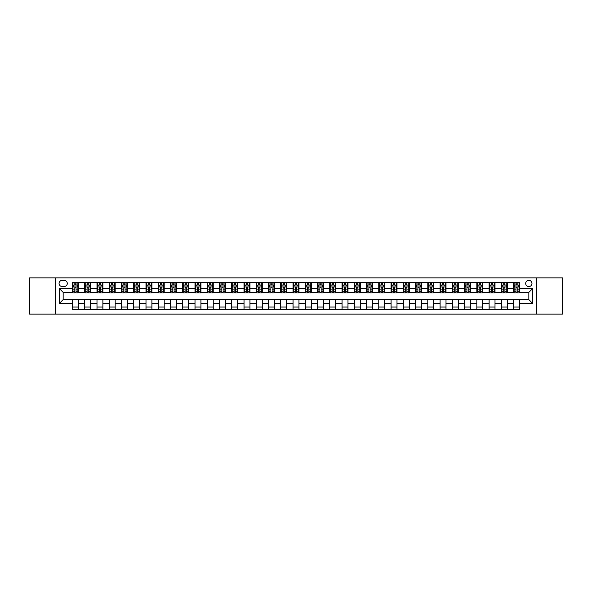 <?xml version="1.0" encoding="UTF-8"?>
<svg xmlns="http://www.w3.org/2000/svg" width="592" height="592" viewBox="0 0 592 592"><rect width="100%" height="100%" fill="white"/><g stroke="black" fill="none" stroke-linecap="round" stroke-linejoin="round"><path stroke-width="0.89" d="M528.826 280.312A3.138 3.138 0 0 0 525.689 283.45A3.138 3.138 0 0 0 528.826 286.587A3.138 3.138 0 0 0 531.964 283.45A3.138 3.138 0 0 0 528.826 280.312M536.67 314.137L562.4 314.137L562.4 277.863L536.67 277.863L536.67 314.137L55.33 314.137L55.33 277.863L29.6 277.863L29.6 314.137L55.33 314.137M62.101 286.491L64.254 286.491A3.041 3.041 0 0 0 67.296 283.45A3.041 3.041 0 0 0 64.254 280.416L62.101 280.416A3.041 3.041 0 0 0 59.059 283.45A3.041 3.041 0 0 0 62.101 286.491M536.67 277.863L55.33 277.863M72.49 303.548L59.252 303.548L59.252 288.452L72.49 288.452L72.49 292.374L63.174 292.374L63.174 299.626L72.49 299.626L72.49 309.483L519.51 309.483L519.51 299.626L528.826 299.626L528.826 292.374L519.51 292.374L519.51 288.452L532.748 288.452L532.748 303.548L519.51 303.548M519.51 288.452L519.51 282.517L72.49 282.517L72.49 288.452M513.627 282.517L513.627 292.374L514.122 292.374M515.98 292.374L517.156 292.374M519.021 292.374L519.51 292.374M513.627 292.374L506.767 292.374M501.372 282.517L501.372 292.374L501.868 292.374M503.725 292.374L504.902 292.374M501.372 292.374L494.512 292.374M489.125 282.517L489.125 292.374L489.614 292.374M491.471 292.374L492.648 292.374M489.125 292.374L482.258 292.374M476.871 282.517L476.871 292.374L477.359 292.374M479.224 292.374L480.393 292.374M476.871 292.374L470.004 292.374M464.616 282.517L464.616 292.374L465.105 292.374M466.97 292.374L468.146 292.374M464.616 292.374L457.749 292.374M452.362 282.517L452.362 292.374L452.85 292.374M454.715 292.374L455.892 292.374M452.362 292.374L445.495 292.374M440.108 282.517L440.108 292.374L440.596 292.374M442.461 292.374L443.637 292.374M440.108 292.374L433.24 292.374M427.853 282.517L427.853 292.374L428.342 292.374M430.206 292.374L431.383 292.374M427.853 292.374L420.993 292.374M415.599 282.517L415.599 292.374L416.087 292.374M417.952 292.374L419.129 292.374M415.599 292.374L408.739 292.374M403.344 282.517L403.344 292.374L403.833 292.374M405.698 292.374L406.874 292.374M403.344 292.374L396.485 292.374M391.09 282.517L391.09 292.374L391.578 292.374M393.443 292.374L394.62 292.374M391.09 292.374L384.23 292.374M378.836 282.517L378.836 292.374L379.324 292.374M381.189 292.374L382.365 292.374M378.836 292.374L371.976 292.374M366.581 282.517L366.581 292.374L367.07 292.374M368.934 292.374L370.111 292.374M366.581 292.374L359.721 292.374M354.327 282.517L354.327 292.374L354.815 292.374M356.68 292.374L357.857 292.374M354.327 292.374L347.467 292.374M342.072 282.517L342.072 292.374L342.568 292.374M344.426 292.374L345.602 292.374M342.072 292.374L335.213 292.374M329.818 282.517L329.818 292.374L330.314 292.374M332.171 292.374L333.348 292.374M329.818 292.374L322.958 292.374M317.564 282.517L317.564 292.374L318.059 292.374M319.917 292.374L321.093 292.374M317.564 292.374L310.704 292.374M305.317 282.517L305.317 292.374L305.805 292.374M307.662 292.374L308.839 292.374M305.317 292.374L298.449 292.374M293.062 282.517L293.062 292.374L293.551 292.374M295.415 292.374L296.585 292.374M293.062 292.374L286.195 292.374M280.808 282.517L280.808 292.374L281.296 292.374M283.161 292.374L284.338 292.374M280.808 292.374L273.941 292.374M268.553 282.517L268.553 292.374L269.042 292.374M270.907 292.374L272.083 292.374M268.553 292.374L261.686 292.374M256.299 282.517L256.299 292.374L256.787 292.374M258.652 292.374L259.829 292.374M256.299 292.374L249.432 292.374M244.045 282.517L244.045 292.374L244.533 292.374M246.398 292.374L247.574 292.374M244.045 292.374L237.185 292.374M231.79 282.517L231.79 292.374L232.279 292.374M234.143 292.374L235.32 292.374M231.79 292.374L224.93 292.374M219.536 282.517L219.536 292.374L220.024 292.374M221.889 292.374L223.066 292.374M219.536 292.374L212.676 292.374M207.281 282.517L207.281 292.374L207.77 292.374M209.635 292.374L210.811 292.374M207.281 292.374L200.422 292.374M195.027 282.517L195.027 292.374L195.515 292.374M197.38 292.374L198.557 292.374M195.027 292.374L188.167 292.374M182.773 282.517L182.773 292.374L183.261 292.374M185.126 292.374L186.302 292.374M182.773 292.374L175.913 292.374M170.518 282.517L170.518 292.374L171.007 292.374M172.871 292.374L174.048 292.374M170.518 292.374L163.658 292.374M158.264 282.517L158.264 292.374L158.76 292.374M160.617 292.374L161.794 292.374M158.264 292.374L151.404 292.374M146.009 282.517L146.009 292.374L146.505 292.374M148.363 292.374L149.539 292.374M146.009 292.374L139.15 292.374M133.755 282.517L133.755 292.374L134.251 292.374M136.108 292.374L137.285 292.374M133.755 292.374L126.895 292.374M121.508 282.517L121.508 292.374L121.996 292.374M123.854 292.374L125.03 292.374M121.508 292.374L114.641 292.374M109.254 282.517L109.254 292.374L109.742 292.374M111.607 292.374L112.776 292.374M109.254 292.374L102.386 292.374M96.999 282.517L96.999 292.374L97.488 292.374M99.352 292.374L100.529 292.374M96.999 292.374L90.132 292.374M84.745 282.517L84.745 292.374L85.233 292.374M87.098 292.374L88.275 292.374M84.745 292.374L77.878 292.374M72.49 292.374L72.979 292.374M74.844 292.374L76.02 292.374M72.49 299.626L78.373 299.626L78.373 309.483M519.51 299.626L78.373 299.626M78.373 282.517L78.373 292.374M72.49 284.974L72.979 284.974M74.844 284.974L76.02 284.974M77.878 284.974L78.373 284.974M72.49 307.026L78.373 307.026M84.745 299.626L84.745 309.483M90.628 282.517L90.628 292.374M84.745 284.974L85.233 284.974M87.098 284.974L88.275 284.974M90.132 284.974L90.628 284.974M90.628 299.626L90.628 309.483M84.745 307.026L90.628 307.026M96.999 299.626L96.999 309.483M102.875 299.626L102.875 309.483M96.999 307.026L102.875 307.026M102.875 282.517L102.875 292.374M96.999 284.974L97.488 284.974M99.352 284.974L100.529 284.974M102.386 284.974L102.875 284.974M109.254 299.626L109.254 309.483M115.129 299.626L115.129 309.483M109.254 307.026L115.129 307.026M115.129 282.517L115.129 292.374M109.254 284.974L109.742 284.974M111.607 284.974L112.776 284.974M114.641 284.974L115.129 284.974M121.508 299.626L121.508 309.483M127.384 299.626L127.384 309.483M121.508 307.026L127.384 307.026M127.384 282.517L127.384 292.374M121.508 284.974L121.996 284.974M123.854 284.974L125.03 284.974M126.895 284.974L127.384 284.974M133.755 299.626L133.755 309.483M139.638 299.626L139.638 309.483M133.755 307.026L139.638 307.026M139.638 282.517L139.638 292.374M133.755 284.974L134.251 284.974M136.108 284.974L137.285 284.974M139.15 284.974L139.638 284.974M146.009 299.626L146.009 309.483M151.892 299.626L151.892 309.483M146.009 307.026L151.892 307.026M151.892 282.517L151.892 292.374M146.009 284.974L146.505 284.974M148.363 284.974L149.539 284.974M151.404 284.974L151.892 284.974M158.264 299.626L158.264 309.483M164.147 299.626L164.147 309.483M158.264 307.026L164.147 307.026M164.147 282.517L164.147 292.374M158.264 284.974L158.76 284.974M160.617 284.974L161.794 284.974M163.658 284.974L164.147 284.974M170.518 299.626L170.518 309.483M176.401 299.626L176.401 309.483M170.518 307.026L176.401 307.026M176.401 282.517L176.401 292.374M170.518 284.974L171.007 284.974M172.871 284.974L174.048 284.974M175.913 284.974L176.401 284.974M182.773 299.626L182.773 309.483M188.656 299.626L188.656 309.483M182.773 307.026L188.656 307.026M188.656 282.517L188.656 292.374M182.773 284.974L183.261 284.974M185.126 284.974L186.302 284.974M188.167 284.974L188.656 284.974M195.027 299.626L195.027 309.483M200.91 299.626L200.91 309.483M195.027 307.026L200.91 307.026M200.91 282.517L200.91 292.374M195.027 284.974L195.515 284.974M197.38 284.974L198.557 284.974M200.422 284.974L200.91 284.974M207.281 299.626L207.281 309.483M213.164 299.626L213.164 309.483M207.281 307.026L213.164 307.026M213.164 282.517L213.164 292.374M207.281 284.974L207.77 284.974M209.635 284.974L210.811 284.974M212.676 284.974L213.164 284.974M219.536 299.626L219.536 309.483M225.419 299.626L225.419 309.483M219.536 307.026L225.419 307.026M225.419 282.517L225.419 292.374M219.536 284.974L220.024 284.974M221.889 284.974L223.066 284.974M224.93 284.974L225.419 284.974M231.79 299.626L231.79 309.483M237.673 299.626L237.673 309.483M231.79 307.026L237.673 307.026M237.673 282.517L237.673 292.374M231.79 284.974L232.279 284.974M234.143 284.974L235.32 284.974M237.185 284.974L237.673 284.974M244.045 299.626L244.045 309.483M249.928 299.626L249.928 309.483M244.045 307.026L249.928 307.026M249.928 282.517L249.928 292.374M244.045 284.974L244.533 284.974M246.398 284.974L247.574 284.974M249.432 284.974L249.928 284.974M256.299 299.626L256.299 309.483M262.182 299.626L262.182 309.483M256.299 307.026L262.182 307.026M262.182 282.517L262.182 292.374M256.299 284.974L256.787 284.974M258.652 284.974L259.829 284.974M261.686 284.974L262.182 284.974M268.553 299.626L268.553 309.483M274.436 299.626L274.436 309.483M268.553 307.026L274.436 307.026M274.436 282.517L274.436 292.374M268.553 284.974L269.042 284.974M270.907 284.974L272.083 284.974M273.941 284.974L274.436 284.974M280.808 299.626L280.808 309.483M286.683 299.626L286.683 309.483M280.808 307.026L286.683 307.026M286.683 282.517L286.683 292.374M280.808 284.974L281.296 284.974M283.161 284.974L284.338 284.974M286.195 284.974L286.683 284.974M293.062 299.626L293.062 309.483M298.938 299.626L298.938 309.483M293.062 307.026L298.938 307.026M298.938 282.517L298.938 292.374M293.062 284.974L293.551 284.974M295.415 284.974L296.585 284.974M298.449 284.974L298.938 284.974M305.317 299.626L305.317 309.483M311.192 299.626L311.192 309.483M305.317 307.026L311.192 307.026M311.192 282.517L311.192 292.374M305.317 284.974L305.805 284.974M307.662 284.974L308.839 284.974M310.704 284.974L311.192 284.974M317.564 299.626L317.564 309.483M323.447 299.626L323.447 309.483M317.564 307.026L323.447 307.026M323.447 282.517L323.447 292.374M317.564 284.974L318.059 284.974M319.917 284.974L321.093 284.974M322.958 284.974L323.447 284.974M329.818 299.626L329.818 309.483M335.701 299.626L335.701 309.483M329.818 307.026L335.701 307.026M335.701 282.517L335.701 292.374M329.818 284.974L330.314 284.974M332.171 284.974L333.348 284.974M335.213 284.974L335.701 284.974M342.072 299.626L342.072 309.483M347.955 299.626L347.955 309.483M342.072 307.026L347.955 307.026M347.955 282.517L347.955 292.374M342.072 284.974L342.568 284.974M344.426 284.974L345.602 284.974M347.467 284.974L347.955 284.974M354.327 299.626L354.327 309.483M360.21 299.626L360.21 309.483M354.327 307.026L360.21 307.026M360.21 282.517L360.21 292.374M354.327 284.974L354.815 284.974M356.68 284.974L357.857 284.974M359.721 284.974L360.21 284.974M366.581 299.626L366.581 309.483M372.464 299.626L372.464 309.483M366.581 307.026L372.464 307.026M372.464 282.517L372.464 292.374M366.581 284.974L367.07 284.974M368.934 284.974L370.111 284.974M371.976 284.974L372.464 284.974M378.836 299.626L378.836 309.483M384.719 299.626L384.719 309.483M378.836 307.026L384.719 307.026M384.719 282.517L384.719 292.374M378.836 284.974L379.324 284.974M381.189 284.974L382.365 284.974M384.23 284.974L384.719 284.974M391.09 299.626L391.09 309.483M396.973 299.626L396.973 309.483M391.09 307.026L396.973 307.026M396.973 282.517L396.973 292.374M391.09 284.974L391.578 284.974M393.443 284.974L394.62 284.974M396.485 284.974L396.973 284.974M403.344 299.626L403.344 309.483M409.227 299.626L409.227 309.483M403.344 307.026L409.227 307.026M409.227 282.517L409.227 292.374M403.344 284.974L403.833 284.974M405.698 284.974L406.874 284.974M408.739 284.974L409.227 284.974M415.599 299.626L415.599 309.483M421.482 299.626L421.482 309.483M415.599 307.026L421.482 307.026M421.482 282.517L421.482 292.374M415.599 284.974L416.087 284.974M417.952 284.974L419.129 284.974M420.993 284.974L421.482 284.974M427.853 299.626L427.853 309.483M433.736 299.626L433.736 309.483M427.853 307.026L433.736 307.026M433.736 282.517L433.736 292.374M427.853 284.974L428.342 284.974M430.206 284.974L431.383 284.974M433.24 284.974L433.736 284.974M440.108 299.626L440.108 309.483M445.991 299.626L445.991 309.483M440.108 307.026L445.991 307.026M445.991 282.517L445.991 292.374M440.108 284.974L440.596 284.974M442.461 284.974L443.637 284.974M445.495 284.974L445.991 284.974M452.362 299.626L452.362 309.483M458.245 299.626L458.245 309.483M452.362 307.026L458.245 307.026M458.245 282.517L458.245 292.374M452.362 284.974L452.85 284.974M454.715 284.974L455.892 284.974M457.749 284.974L458.245 284.974M464.616 299.626L464.616 309.483M470.492 299.626L470.492 309.483M464.616 307.026L470.492 307.026M470.492 282.517L470.492 292.374M464.616 284.974L465.105 284.974M466.97 284.974L468.146 284.974M470.004 284.974L470.492 284.974M476.871 299.626L476.871 309.483M482.746 299.626L482.746 309.483M476.871 307.026L482.746 307.026M482.746 282.517L482.746 292.374M476.871 284.974L477.359 284.974M479.224 284.974L480.393 284.974M482.258 284.974L482.746 284.974M489.125 299.626L489.125 309.483M495.001 299.626L495.001 309.483M489.125 307.026L495.001 307.026M495.001 282.517L495.001 292.374M489.125 284.974L489.614 284.974M491.471 284.974L492.648 284.974M494.512 284.974L495.001 284.974M501.372 299.626L501.372 309.483M507.255 299.626L507.255 309.483M501.372 307.026L507.255 307.026M507.255 282.517L507.255 292.374M501.372 284.974L501.868 284.974M503.725 284.974L504.902 284.974M506.767 284.974L507.255 284.974M513.627 299.626L513.627 309.483M513.627 307.026L519.51 307.026M513.627 284.974L514.122 284.974M515.98 284.974L517.156 284.974M519.021 284.974L519.51 284.974M63.174 292.374L59.252 288.452M63.174 299.626L59.252 303.548M532.748 288.452L528.826 292.374M532.748 303.548L528.826 299.626M76.02 283.797L74.844 283.797M77.878 291.73L76.02 291.73L76.02 292.959L77.878 292.959L77.878 286.979L76.901 285.018L73.956 285.018L72.979 286.979L72.979 292.959L74.844 292.959L74.844 291.73L72.979 291.73M72.979 286.979L72.979 282.517M77.878 286.979L77.878 282.517M74.844 285.018L74.844 282.517M76.02 282.517L76.02 285.018M76.02 291.73L76.02 287.719L74.844 287.719L74.844 291.73M88.275 283.797L87.098 283.797M90.132 291.73L88.275 291.73L88.275 292.959L90.132 292.959L90.132 286.979L89.155 285.018L86.21 285.018L85.233 286.979L85.233 292.959L87.098 292.959L87.098 291.73L85.233 291.73M85.233 286.979L85.233 282.517M90.132 286.979L90.132 282.517M87.098 285.018L87.098 282.517M88.275 282.517L88.275 285.018M88.275 291.73L88.275 287.719L87.098 287.719L87.098 291.73M100.529 283.797L99.352 283.797M102.386 291.73L100.529 291.73L100.529 292.959L102.386 292.959L102.386 286.979L101.41 285.018L98.464 285.018L97.488 286.979L97.488 292.959L99.352 292.959L99.352 291.73L97.488 291.73M97.488 286.979L97.488 282.517M102.386 286.979L102.386 282.517M99.352 285.018L99.352 282.517M100.529 282.517L100.529 285.018M100.529 291.73L100.529 287.719L99.352 287.719L99.352 291.73M112.776 283.797L111.607 283.797M114.641 291.73L112.776 291.73L112.776 292.959L114.641 292.959L114.641 286.979L113.664 285.018L110.719 285.018L109.742 286.979L109.742 292.959L111.607 292.959L111.607 291.73L109.742 291.73M109.742 286.979L109.742 282.517M114.641 286.979L114.641 282.517M111.607 285.018L111.607 282.517M112.776 282.517L112.776 285.018M112.776 291.73L112.776 287.719L111.607 287.719L111.607 291.73M125.03 283.797L123.854 283.797M126.895 291.73L125.03 291.73L125.03 292.959L126.895 292.959L126.895 286.979L125.918 285.018L122.973 285.018L121.996 286.979L121.996 292.959L123.854 292.959L123.854 291.73L121.996 291.73M121.996 286.979L121.996 282.517M126.895 286.979L126.895 282.517M123.854 285.018L123.854 282.517M125.03 282.517L125.03 285.018M125.03 291.73L125.03 287.719L123.854 287.719L123.854 291.73M137.285 283.797L136.108 283.797M139.15 291.73L137.285 291.73L137.285 292.959L139.15 292.959L139.15 286.979L138.173 285.018L135.228 285.018L134.251 286.979L134.251 292.959L136.108 292.959L136.108 291.73L134.251 291.73M134.251 286.979L134.251 282.517M139.15 286.979L139.15 282.517M136.108 285.018L136.108 282.517M137.285 282.517L137.285 285.018M137.285 291.73L137.285 287.719L136.108 287.719L136.108 291.73M149.539 283.797L148.363 283.797M151.404 291.73L149.539 291.73L149.539 292.959L151.404 292.959L151.404 286.979L150.427 285.018L147.482 285.018L146.505 286.979L146.505 292.959L148.363 292.959L148.363 291.73L146.505 291.73M146.505 286.979L146.505 282.517M151.404 286.979L151.404 282.517M148.363 285.018L148.363 282.517M149.539 282.517L149.539 285.018M149.539 291.73L149.539 287.719L148.363 287.719L148.363 291.73M161.794 283.797L160.617 283.797M163.658 291.73L161.794 291.73L161.794 292.959L163.658 292.959L163.658 286.979L162.674 285.018L159.736 285.018L158.76 286.979L158.76 292.959L160.617 292.959L160.617 291.73L158.76 291.73M158.76 286.979L158.76 282.517M163.658 286.979L163.658 282.517M160.617 285.018L160.617 282.517M161.794 282.517L161.794 285.018M161.794 291.73L161.794 287.719L160.617 287.719L160.617 291.73M174.048 283.797L172.871 283.797M175.913 291.73L174.048 291.73L174.048 292.959L175.913 292.959L175.913 286.979L174.929 285.018L171.991 285.018L171.007 286.979L171.007 292.959L172.871 292.959L172.871 291.73L171.007 291.73M171.007 286.979L171.007 282.517M175.913 286.979L175.913 282.517M172.871 285.018L172.871 282.517M174.048 282.517L174.048 285.018M174.048 291.73L174.048 287.719L172.871 287.719L172.871 291.73M186.302 283.797L185.126 283.797M188.167 291.73L186.302 291.73L186.302 292.959L188.167 292.959L188.167 286.979L187.183 285.018L184.245 285.018L183.261 286.979L183.261 292.959L185.126 292.959L185.126 291.73L183.261 291.73M183.261 286.979L183.261 282.517M188.167 286.979L188.167 282.517M185.126 285.018L185.126 282.517M186.302 282.517L186.302 285.018M186.302 291.73L186.302 287.719L185.126 287.719L185.126 291.73M198.557 283.797L197.38 283.797M200.422 291.73L198.557 291.73L198.557 292.959L200.422 292.959L200.422 286.979L199.437 285.018L196.5 285.018L195.515 286.979L195.515 292.959L197.38 292.959L197.38 291.73L195.515 291.73M195.515 286.979L195.515 282.517M200.422 286.979L200.422 282.517M197.38 285.018L197.38 282.517M198.557 282.517L198.557 285.018M198.557 291.73L198.557 287.719L197.38 287.719L197.38 291.73M210.811 283.797L209.635 283.797M212.676 291.73L210.811 291.73L210.811 292.959L212.676 292.959L212.676 286.979L211.692 285.018L208.754 285.018L207.77 286.979L207.77 292.959L209.635 292.959L209.635 291.73L207.77 291.73M207.77 286.979L207.77 282.517M212.676 286.979L212.676 282.517M209.635 285.018L209.635 282.517M210.811 282.517L210.811 285.018M210.811 291.73L210.811 287.719L209.635 287.719L209.635 291.73M223.066 283.797L221.889 283.797M224.93 291.73L223.066 291.73L223.066 292.959L224.93 292.959L224.93 286.979L223.946 285.018L221.008 285.018L220.024 286.979L220.024 292.959L221.889 292.959L221.889 291.73L220.024 291.73M220.024 286.979L220.024 282.517M224.93 286.979L224.93 282.517M221.889 285.018L221.889 282.517M223.066 282.517L223.066 285.018M223.066 291.73L223.066 287.719L221.889 287.719L221.889 291.73M235.32 283.797L234.143 283.797M237.185 291.73L235.32 291.73L235.32 292.959L237.185 292.959L237.185 286.979L236.201 285.018L233.263 285.018L232.279 286.979L232.279 292.959L234.143 292.959L234.143 291.73L232.279 291.73M232.279 286.979L232.279 282.517M237.185 286.979L237.185 282.517M234.143 285.018L234.143 282.517M235.32 282.517L235.32 285.018M235.32 291.73L235.32 287.719L234.143 287.719L234.143 291.73M247.574 283.797L246.398 283.797M249.432 291.73L247.574 291.73L247.574 292.959L249.432 292.959L249.432 286.979L248.455 285.018L245.517 285.018L244.533 286.979L244.533 292.959L246.398 292.959L246.398 291.73L244.533 291.73M244.533 286.979L244.533 282.517M249.432 286.979L249.432 282.517M246.398 285.018L246.398 282.517M247.574 282.517L247.574 285.018M247.574 291.73L247.574 287.719L246.398 287.719L246.398 291.73M259.829 283.797L258.652 283.797M261.686 291.73L259.829 291.73L259.829 292.959L261.686 292.959L261.686 286.979L260.709 285.018L257.764 285.018L256.787 286.979L256.787 292.959L258.652 292.959L258.652 291.73L256.787 291.73M256.787 286.979L256.787 282.517M261.686 286.979L261.686 282.517M258.652 285.018L258.652 282.517M259.829 282.517L259.829 285.018M259.829 291.73L259.829 287.719L258.652 287.719L258.652 291.73M272.083 283.797L270.907 283.797M273.941 291.73L272.083 291.73L272.083 292.959L273.941 292.959L273.941 286.979L272.964 285.018L270.019 285.018L269.042 286.979L269.042 292.959L270.907 292.959L270.907 291.73L269.042 291.73M269.042 286.979L269.042 282.517M273.941 286.979L273.941 282.517M270.907 285.018L270.907 282.517M272.083 282.517L272.083 285.018M272.083 291.73L272.083 287.719L270.907 287.719L270.907 291.73M284.338 283.797L283.161 283.797M286.195 291.73L284.338 291.73L284.338 292.959L286.195 292.959L286.195 286.979L285.218 285.018L282.273 285.018L281.296 286.979L281.296 292.959L283.161 292.959L283.161 291.73L281.296 291.73M281.296 286.979L281.296 282.517M286.195 286.979L286.195 282.517M283.161 285.018L283.161 282.517M284.338 282.517L284.338 285.018M284.338 291.73L284.338 287.719L283.161 287.719L283.161 291.73M296.585 283.797L295.415 283.797M298.449 291.73L296.585 291.73L296.585 292.959L298.449 292.959L298.449 286.979L297.473 285.018L294.527 285.018L293.551 286.979L293.551 292.959L295.415 292.959L295.415 291.73L293.551 291.73M293.551 286.979L293.551 282.517M298.449 286.979L298.449 282.517M295.415 285.018L295.415 282.517M296.585 282.517L296.585 285.018M296.585 291.73L296.585 287.719L295.415 287.719L295.415 291.73M308.839 283.797L307.662 283.797M310.704 291.73L308.839 291.73L308.839 292.959L310.704 292.959L310.704 286.979L309.727 285.018L306.782 285.018L305.805 286.979L305.805 292.959L307.662 292.959L307.662 291.73L305.805 291.73M305.805 286.979L305.805 282.517M310.704 286.979L310.704 282.517M307.662 285.018L307.662 282.517M308.839 282.517L308.839 285.018M308.839 291.73L308.839 287.719L307.662 287.719L307.662 291.73M321.093 283.797L319.917 283.797M322.958 291.73L321.093 291.73L321.093 292.959L322.958 292.959L322.958 286.979L321.981 285.018L319.036 285.018L318.059 286.979L318.059 292.959L319.917 292.959L319.917 291.73L318.059 291.73M318.059 286.979L318.059 282.517M322.958 286.979L322.958 282.517M319.917 285.018L319.917 282.517M321.093 282.517L321.093 285.018M321.093 291.73L321.093 287.719L319.917 287.719L319.917 291.73M333.348 283.797L332.171 283.797M335.213 291.73L333.348 291.73L333.348 292.959L335.213 292.959L335.213 286.979L334.236 285.018L331.291 285.018L330.314 286.979L330.314 292.959L332.171 292.959L332.171 291.73L330.314 291.73M330.314 286.979L330.314 282.517M335.213 286.979L335.213 282.517M332.171 285.018L332.171 282.517M333.348 282.517L333.348 285.018M333.348 291.73L333.348 287.719L332.171 287.719L332.171 291.73M345.602 283.797L344.426 283.797M347.467 291.73L345.602 291.73L345.602 292.959L347.467 292.959L347.467 286.979L346.483 285.018L343.545 285.018L342.568 286.979L342.568 292.959L344.426 292.959L344.426 291.73L342.568 291.73M342.568 286.979L342.568 282.517M347.467 286.979L347.467 282.517M344.426 285.018L344.426 282.517M345.602 282.517L345.602 285.018M345.602 291.73L345.602 287.719L344.426 287.719L344.426 291.73M357.857 283.797L356.68 283.797M359.721 291.73L357.857 291.73L357.857 292.959L359.721 292.959L359.721 286.979L358.737 285.018L355.799 285.018L354.815 286.979L354.815 292.959L356.68 292.959L356.68 291.73L354.815 291.73M354.815 286.979L354.815 282.517M359.721 286.979L359.721 282.517M356.68 285.018L356.68 282.517M357.857 282.517L357.857 285.018M357.857 291.73L357.857 287.719L356.68 287.719L356.68 291.73M370.111 283.797L368.934 283.797M371.976 291.73L370.111 291.73L370.111 292.959L371.976 292.959L371.976 286.979L370.992 285.018L368.054 285.018L367.07 286.979L367.07 292.959L368.934 292.959L368.934 291.73L367.07 291.73M367.07 286.979L367.07 282.517M371.976 286.979L371.976 282.517M368.934 285.018L368.934 282.517M370.111 282.517L370.111 285.018M370.111 291.73L370.111 287.719L368.934 287.719L368.934 291.73M382.365 283.797L381.189 283.797M384.23 291.73L382.365 291.73L382.365 292.959L384.23 292.959L384.23 286.979L383.246 285.018L380.308 285.018L379.324 286.979L379.324 292.959L381.189 292.959L381.189 291.73L379.324 291.73M379.324 286.979L379.324 282.517M384.23 286.979L384.23 282.517M381.189 285.018L381.189 282.517M382.365 282.517L382.365 285.018M382.365 291.73L382.365 287.719L381.189 287.719L381.189 291.73M394.62 283.797L393.443 283.797M396.485 291.73L394.62 291.73L394.62 292.959L396.485 292.959L396.485 286.979L395.5 285.018L392.563 285.018L391.578 286.979L391.578 292.959L393.443 292.959L393.443 291.73L391.578 291.73M391.578 286.979L391.578 282.517M396.485 286.979L396.485 282.517M393.443 285.018L393.443 282.517M394.62 282.517L394.62 285.018M394.62 291.73L394.62 287.719L393.443 287.719L393.443 291.73M406.874 283.797L405.698 283.797M408.739 291.73L406.874 291.73L406.874 292.959L408.739 292.959L408.739 286.979L407.755 285.018L404.817 285.018L403.833 286.979L403.833 292.959L405.698 292.959L405.698 291.73L403.833 291.73M403.833 286.979L403.833 282.517M408.739 286.979L408.739 282.517M405.698 285.018L405.698 282.517M406.874 282.517L406.874 285.018M406.874 291.73L406.874 287.719L405.698 287.719L405.698 291.73M419.129 283.797L417.952 283.797M420.993 291.73L419.129 291.73L419.129 292.959L420.993 292.959L420.993 286.979L420.009 285.018L417.071 285.018L416.087 286.979L416.087 292.959L417.952 292.959L417.952 291.73L416.087 291.73M416.087 286.979L416.087 282.517M420.993 286.979L420.993 282.517M417.952 285.018L417.952 282.517M419.129 282.517L419.129 285.018M419.129 291.73L419.129 287.719L417.952 287.719L417.952 291.73M431.383 283.797L430.206 283.797M433.24 291.73L431.383 291.73L431.383 292.959L433.24 292.959L433.24 286.979L432.264 285.018L429.326 285.018L428.342 286.979L428.342 292.959L430.206 292.959L430.206 291.73L428.342 291.73M428.342 286.979L428.342 282.517M433.24 286.979L433.24 282.517M430.206 285.018L430.206 282.517M431.383 282.517L431.383 285.018M431.383 291.73L431.383 287.719L430.206 287.719L430.206 291.73M443.637 283.797L442.461 283.797M445.495 291.73L443.637 291.73L443.637 292.959L445.495 292.959L445.495 286.979L444.518 285.018L441.573 285.018L440.596 286.979L440.596 292.959L442.461 292.959L442.461 291.73L440.596 291.73M440.596 286.979L440.596 282.517M445.495 286.979L445.495 282.517M442.461 285.018L442.461 282.517M443.637 282.517L443.637 285.018M443.637 291.73L443.637 287.719L442.461 287.719L442.461 291.73M455.892 283.797L454.715 283.797M457.749 291.73L455.892 291.73L455.892 292.959L457.749 292.959L457.749 286.979L456.772 285.018L453.827 285.018L452.85 286.979L452.85 292.959L454.715 292.959L454.715 291.73L452.85 291.73M452.85 286.979L452.85 282.517M457.749 286.979L457.749 282.517M454.715 285.018L454.715 282.517M455.892 282.517L455.892 285.018M455.892 291.73L455.892 287.719L454.715 287.719L454.715 291.73M468.146 283.797L466.97 283.797M470.004 291.73L468.146 291.73L468.146 292.959L470.004 292.959L470.004 286.979L469.027 285.018L466.082 285.018L465.105 286.979L465.105 292.959L466.97 292.959L466.97 291.73L465.105 291.73M465.105 286.979L465.105 282.517M470.004 286.979L470.004 282.517M466.97 285.018L466.97 282.517M468.146 282.517L468.146 285.018M468.146 291.73L468.146 287.719L466.97 287.719L466.97 291.73M480.393 283.797L479.224 283.797M482.258 291.73L480.393 291.73L480.393 292.959L482.258 292.959L482.258 286.979L481.281 285.018L478.336 285.018L477.359 286.979L477.359 292.959L479.224 292.959L479.224 291.73L477.359 291.73M477.359 286.979L477.359 282.517M482.258 286.979L482.258 282.517M479.224 285.018L479.224 282.517M480.393 282.517L480.393 285.018M480.393 291.73L480.393 287.719L479.224 287.719L479.224 291.73M492.648 283.797L491.471 283.797M494.512 291.73L492.648 291.73L492.648 292.959L494.512 292.959L494.512 286.979L493.536 285.018L490.59 285.018L489.614 286.979L489.614 292.959L491.471 292.959L491.471 291.73L489.614 291.73M489.614 286.979L489.614 282.517M494.512 286.979L494.512 282.517M491.471 285.018L491.471 282.517M492.648 282.517L492.648 285.018M492.648 291.73L492.648 287.719L491.471 287.719L491.471 291.73M504.902 283.797L503.725 283.797M506.767 291.73L504.902 291.73L504.902 292.959L506.767 292.959L506.767 286.979L505.79 285.018L502.845 285.018L501.868 286.979L501.868 292.959L503.725 292.959L503.725 291.73L501.868 291.73M501.868 286.979L501.868 282.517M506.767 286.979L506.767 282.517M503.725 285.018L503.725 282.517M504.902 282.517L504.902 285.018M504.902 291.73L504.902 287.719L503.725 287.719L503.725 291.73M517.156 283.797L515.98 283.797M519.021 291.73L517.156 291.73L517.156 292.959L519.021 292.959L519.021 286.979L518.044 285.018L515.099 285.018L514.122 286.979L514.122 292.959L515.98 292.959L515.98 291.73L514.122 291.73M514.122 286.979L514.122 282.517M519.021 286.979L519.021 282.517M515.98 285.018L515.98 282.517M517.156 282.517L517.156 285.018M517.156 291.73L517.156 287.719L515.98 287.719L515.98 291.73M84.745 303.548L78.373 303.548M84.745 288.452L78.373 288.452M96.999 288.452L90.628 288.452M96.999 303.548L90.628 303.548M109.254 288.452L102.875 288.452M109.254 303.548L102.875 303.548M121.508 288.452L115.129 288.452M121.508 303.548L115.129 303.548M133.755 288.452L127.384 288.452M133.755 303.548L127.384 303.548M146.009 288.452L139.638 288.452M146.009 303.548L139.638 303.548M158.264 288.452L151.892 288.452M158.264 303.548L151.892 303.548M170.518 288.452L164.147 288.452M170.518 303.548L164.147 303.548M182.773 288.452L176.401 288.452M182.773 303.548L176.401 303.548M195.027 288.452L188.656 288.452M195.027 303.548L188.656 303.548M207.281 288.452L200.91 288.452M207.281 303.548L200.91 303.548M219.536 288.452L213.164 288.452M219.536 303.548L213.164 303.548M231.79 288.452L225.419 288.452M231.79 303.548L225.419 303.548M244.045 288.452L237.673 288.452M244.045 303.548L237.673 303.548M256.299 288.452L249.928 288.452M256.299 303.548L249.928 303.548M268.553 288.452L262.182 288.452M268.553 303.548L262.182 303.548M280.808 288.452L274.436 288.452M280.808 303.548L274.436 303.548M293.062 288.452L286.683 288.452M293.062 303.548L286.683 303.548M305.317 288.452L298.938 288.452M305.317 303.548L298.938 303.548M317.564 288.452L311.192 288.452M317.564 303.548L311.192 303.548M329.818 288.452L323.447 288.452M329.818 303.548L323.447 303.548M342.072 288.452L335.701 288.452M342.072 303.548L335.701 303.548M354.327 288.452L347.955 288.452M354.327 303.548L347.955 303.548M366.581 288.452L360.21 288.452M366.581 303.548L360.21 303.548M378.836 288.452L372.464 288.452M378.836 303.548L372.464 303.548M391.09 288.452L384.719 288.452M391.09 303.548L384.719 303.548M403.344 288.452L396.973 288.452M403.344 303.548L396.973 303.548M415.599 288.452L409.227 288.452M415.599 303.548L409.227 303.548M427.853 288.452L421.482 288.452M427.853 303.548L421.482 303.548M440.108 288.452L433.736 288.452M440.108 303.548L433.736 303.548M452.362 288.452L445.991 288.452M452.362 303.548L445.991 303.548M464.616 288.452L458.245 288.452M464.616 303.548L458.245 303.548M476.871 288.452L470.492 288.452M476.871 303.548L470.492 303.548M489.125 288.452L482.746 288.452M489.125 303.548L482.746 303.548M501.372 288.452L495.001 288.452M501.372 303.548L495.001 303.548M513.627 288.452L507.255 288.452M513.627 303.548L507.255 303.548M77.855 286.935L73.001 286.935M72.979 285.137L73.904 285.137M76.96 285.137L77.878 285.137M74.844 289.103L72.979 289.103M77.878 289.103L76.02 289.103M76.02 284.419L74.844 284.419M90.11 286.935L85.255 286.935M85.233 285.137L86.151 285.137M89.214 285.137L90.132 285.137M87.098 289.103L85.233 289.103M90.132 289.103L88.275 289.103M88.275 284.419L87.098 284.419M102.364 286.935L97.51 286.935M97.488 285.137L98.405 285.137M101.469 285.137L102.386 285.137M99.352 289.103L97.488 289.103M102.386 289.103L100.529 289.103M100.529 284.419L99.352 284.419M114.619 286.935L109.764 286.935M109.742 285.137L110.66 285.137M113.723 285.137L114.641 285.137M111.607 289.103L109.742 289.103M114.641 289.103L112.776 289.103M112.776 284.419L111.607 284.419M126.873 286.935L122.019 286.935M121.996 285.137L122.914 285.137M125.978 285.137L126.895 285.137M123.854 289.103L121.996 289.103M126.895 289.103L125.03 289.103M125.03 284.419L123.854 284.419M139.127 286.935L134.273 286.935M134.251 285.137L135.168 285.137M138.232 285.137L139.15 285.137M136.108 289.103L134.251 289.103M139.15 289.103L137.285 289.103M137.285 284.419L136.108 284.419M151.382 286.935L146.527 286.935M146.505 285.137L147.423 285.137M150.479 285.137L151.404 285.137M148.363 289.103L146.505 289.103M151.404 289.103L149.539 289.103M149.539 284.419L148.363 284.419M163.636 286.935L158.782 286.935M158.76 285.137L159.677 285.137M162.733 285.137L163.658 285.137M160.617 289.103L158.76 289.103M163.658 289.103L161.794 289.103M161.794 284.419L160.617 284.419M175.891 286.935L171.036 286.935M171.007 285.137L171.932 285.137M174.988 285.137L175.913 285.137M172.871 289.103L171.007 289.103M175.913 289.103L174.048 289.103M174.048 284.419L172.871 284.419M188.138 286.935L183.291 286.935M183.261 285.137L184.186 285.137M187.242 285.137L188.167 285.137M185.126 289.103L183.261 289.103M188.167 289.103L186.302 289.103M186.302 284.419L185.126 284.419M200.392 286.935L195.545 286.935M195.515 285.137L196.44 285.137M199.497 285.137L200.422 285.137M197.38 289.103L195.515 289.103M200.422 289.103L198.557 289.103M198.557 284.419L197.38 284.419M212.646 286.935L207.799 286.935M207.77 285.137L208.695 285.137M211.751 285.137L212.676 285.137M209.635 289.103L207.77 289.103M212.676 289.103L210.811 289.103M210.811 284.419L209.635 284.419M224.901 286.935L220.054 286.935M220.024 285.137L220.949 285.137M224.005 285.137L224.93 285.137M221.889 289.103L220.024 289.103M224.93 289.103L223.066 289.103M223.066 284.419L221.889 284.419M237.155 286.935L232.301 286.935M232.279 285.137L233.204 285.137M236.26 285.137L237.185 285.137M234.143 289.103L232.279 289.103M237.185 289.103L235.32 289.103M235.32 284.419L234.143 284.419M249.41 286.935L244.555 286.935M244.533 285.137L245.458 285.137M248.514 285.137L249.432 285.137M246.398 289.103L244.533 289.103M249.432 289.103L247.574 289.103M247.574 284.419L246.398 284.419M261.664 286.935L256.81 286.935M256.787 285.137L257.712 285.137M260.769 285.137L261.686 285.137M258.652 289.103L256.787 289.103M261.686 289.103L259.829 289.103M259.829 284.419L258.652 284.419M273.918 286.935L269.064 286.935M269.042 285.137L269.959 285.137M273.023 285.137L273.941 285.137M270.907 289.103L269.042 289.103M273.941 289.103L272.083 289.103M272.083 284.419L270.907 284.419M286.173 286.935L281.318 286.935M281.296 285.137L282.214 285.137M285.277 285.137L286.195 285.137M283.161 289.103L281.296 289.103M286.195 289.103L284.338 289.103M284.338 284.419L283.161 284.419M298.427 286.935L293.573 286.935M293.551 285.137L294.468 285.137M297.532 285.137L298.449 285.137M295.415 289.103L293.551 289.103M298.449 289.103L296.585 289.103M296.585 284.419L295.415 284.419M310.682 286.935L305.827 286.935M305.805 285.137L306.723 285.137M309.786 285.137L310.704 285.137M307.662 289.103L305.805 289.103M310.704 289.103L308.839 289.103M308.839 284.419L307.662 284.419M322.936 286.935L318.082 286.935M318.059 285.137L318.977 285.137M322.041 285.137L322.958 285.137M319.917 289.103L318.059 289.103M322.958 289.103L321.093 289.103M321.093 284.419L319.917 284.419M335.19 286.935L330.336 286.935M330.314 285.137L331.231 285.137M334.288 285.137L335.213 285.137M332.171 289.103L330.314 289.103M335.213 289.103L333.348 289.103M333.348 284.419L332.171 284.419M347.445 286.935L342.59 286.935M342.568 285.137L343.486 285.137M346.542 285.137L347.467 285.137M344.426 289.103L342.568 289.103M347.467 289.103L345.602 289.103M345.602 284.419L344.426 284.419M359.699 286.935L354.845 286.935M354.815 285.137L355.74 285.137M358.796 285.137L359.721 285.137M356.68 289.103L354.815 289.103M359.721 289.103L357.857 289.103M357.857 284.419L356.68 284.419M371.946 286.935L367.099 286.935M367.07 285.137L367.995 285.137M371.051 285.137L371.976 285.137M368.934 289.103L367.07 289.103M371.976 289.103L370.111 289.103M370.111 284.419L368.934 284.419M384.201 286.935L379.354 286.935M379.324 285.137L380.249 285.137M383.305 285.137L384.23 285.137M381.189 289.103L379.324 289.103M384.23 289.103L382.365 289.103M382.365 284.419L381.189 284.419M396.455 286.935L391.608 286.935M391.578 285.137L392.503 285.137M395.56 285.137L396.485 285.137M393.443 289.103L391.578 289.103M396.485 289.103L394.62 289.103M394.62 284.419L393.443 284.419M408.709 286.935L403.862 286.935M403.833 285.137L404.758 285.137M407.814 285.137L408.739 285.137M405.698 289.103L403.833 289.103M408.739 289.103L406.874 289.103M406.874 284.419L405.698 284.419M420.964 286.935L416.109 286.935M416.087 285.137L417.012 285.137M420.068 285.137L420.993 285.137M417.952 289.103L416.087 289.103M420.993 289.103L419.129 289.103M419.129 284.419L417.952 284.419M433.218 286.935L428.364 286.935M428.342 285.137L429.267 285.137M432.323 285.137L433.24 285.137M430.206 289.103L428.342 289.103M433.24 289.103L431.383 289.103M431.383 284.419L430.206 284.419M445.473 286.935L440.618 286.935M440.596 285.137L441.521 285.137M444.577 285.137L445.495 285.137M442.461 289.103L440.596 289.103M445.495 289.103L443.637 289.103M443.637 284.419L442.461 284.419M457.727 286.935L452.873 286.935M452.85 285.137L453.768 285.137M456.832 285.137L457.749 285.137M454.715 289.103L452.85 289.103M457.749 289.103L455.892 289.103M455.892 284.419L454.715 284.419M469.981 286.935L465.127 286.935M465.105 285.137L466.022 285.137M469.086 285.137L470.004 285.137M466.97 289.103L465.105 289.103M470.004 289.103L468.146 289.103M468.146 284.419L466.97 284.419M482.236 286.935L477.381 286.935M477.359 285.137L478.277 285.137M481.34 285.137L482.258 285.137M479.224 289.103L477.359 289.103M482.258 289.103L480.393 289.103M480.393 284.419L479.224 284.419M494.49 286.935L489.636 286.935M489.614 285.137L490.531 285.137M493.595 285.137L494.512 285.137M491.471 289.103L489.614 289.103M494.512 289.103L492.648 289.103M492.648 284.419L491.471 284.419M506.745 286.935L501.89 286.935M501.868 285.137L502.786 285.137M505.849 285.137L506.767 285.137M503.725 289.103L501.868 289.103M506.767 289.103L504.902 289.103M504.902 284.419L503.725 284.419M518.999 286.935L514.145 286.935M514.122 285.137L515.04 285.137M518.096 285.137L519.021 285.137M515.98 289.103L514.122 289.103M519.021 289.103L517.156 289.103M517.156 284.419L515.98 284.419"/></g></svg>
